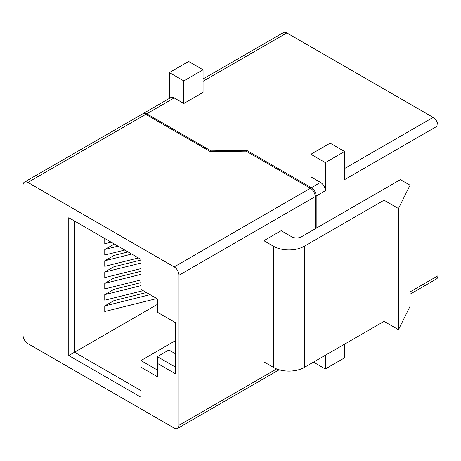 <?xml version="1.0" encoding="UTF-8"?>
<svg xmlns="http://www.w3.org/2000/svg" width="461" height="461" viewBox="0 0 461 461"><rect width="100%" height="100%" fill="white"/><g stroke="black" fill="none" stroke-linecap="round" stroke-linejoin="round"><path stroke-width="0.69" d="M315.215 228.835L315.215 196.599A6.806 3.93 -120 0 0 310.397 188.261L246.111 151.145L210.493 151.698L145.785 114.34A6.806 3.93 -120 0 0 142.386 114.005L24.462 182.089A6.806 3.93 -120 0 0 23.05 185.201L23.05 335.268A6.806 3.93 -120 0 0 27.862 343.601L174.183 428.079A6.806 3.93 -120 0 0 177.589 428.419A6.806 3.93 -120 0 0 179.001 425.301L179.001 275.24A6.806 3.93 -120 0 0 174.183 266.902L27.862 182.423A6.806 3.93 -120 0 0 24.462 182.089M146.419 292.556L113.976 300.618L104.762 305.937L150.09 294.671M104.762 305.937L104.762 311.498L156.815 298.561M140.974 271.322L113.976 278.035L104.762 283.354L140.974 274.353M104.762 283.354L104.762 288.909L140.974 279.908M104.762 238.493L104.762 243.736L111.113 242.158M128.06 251.942L113.976 255.446L104.762 260.765L131.731 254.063M104.762 260.765L104.762 266.325L138.461 257.947M140.974 260.027L113.976 266.74L104.762 272.059L140.974 263.058M104.762 272.059L104.762 277.614L140.974 268.619M114.386 244.048L104.762 249.47L118.056 246.168M104.762 249.47L104.762 255.031L124.787 250.052M140.974 282.616L113.976 289.329L104.762 294.648L140.974 285.647M104.762 294.648L104.762 300.203L143.141 290.666M175.647 353.892L168.893 349.991L157.339 356.664L175.647 367.233M157.339 304.421L68.775 355.552L68.775 217.719L74.549 221.05L74.549 352.216L140.974 390.565M175.647 340.535L140.974 360.554L157.339 369.999M301.402 236.804A6.806 3.93 180 0 1 291.773 236.804L281.187 230.69L263.859 240.694L273.482 246.255A21.782 12.574 0 0 0 304.289 246.255L384.042 200.207L398.483 208.545L410.031 185.201L400.407 179.646L301.402 236.804M410.031 185.201L410.031 306.363L398.483 329.707L398.483 208.545M384.042 200.207L384.042 321.369L398.483 329.707M263.859 240.694L263.859 361.856L273.482 367.417A21.782 12.574 0 0 0 304.289 367.417L384.042 321.369M68.775 217.719L140.974 259.399L140.974 289.41L157.339 298.861L157.339 312.201L175.647 322.769L175.647 373.9L157.339 363.331L157.339 376.672L140.974 367.221L140.974 397.232L68.775 355.552M140.974 360.554L140.974 367.221M157.339 356.664L157.339 363.331M211.04 151.692L211.04 150.903L146.748 113.786A6.806 3.93 -120 0 0 143.348 113.446A6.806 3.93 -120 0 0 142.898 113.786M246.658 151.462L246.658 150.349L211.04 150.903M316.177 228.276L316.177 196.04A6.806 3.93 -120 0 0 311.359 187.702L246.658 150.349M310.881 154.279L325.322 162.618L344.574 151.502L330.134 143.164L310.881 154.279L310.881 176.868L320.504 182.423A6.806 3.93 60 0 1 325.322 190.762L316.177 196.04M344.574 168.53L433.138 117.399L286.817 32.921L203.065 81.274M143.348 113.446L170.783 97.611A6.806 3.93 60 0 1 174.183 97.945L183.812 103.506L203.065 92.39L203.065 69.801L188.624 61.463L169.371 72.579L169.371 98.424M313.463 362.121L325.322 368.967L325.322 355.275M325.322 368.967L344.574 357.851L344.574 344.16M410.031 291.917L437.95 275.799L437.95 125.732L344.574 179.646L344.574 151.502M325.322 162.618L325.322 190.762M203.065 78.969L283.411 32.581A6.806 3.93 60 0 1 286.817 32.921M433.138 117.399A6.806 3.93 60 0 1 437.95 125.732M437.95 275.799A6.806 3.93 60 0 1 436.538 278.911L410.031 294.216M169.371 72.579L183.812 80.917L183.812 103.506M183.812 80.917L203.065 69.801M304.289 246.255L304.289 367.417M273.482 246.255L273.482 367.417M145.785 114.34L27.862 182.423M179.001 425.301L276.646 368.927M315.215 196.599L179.001 275.24M174.183 266.902L310.397 188.261M174.183 97.945L146.748 113.786M311.359 187.702L320.504 182.423M177.589 428.419L279.159 369.774"/></g></svg>
